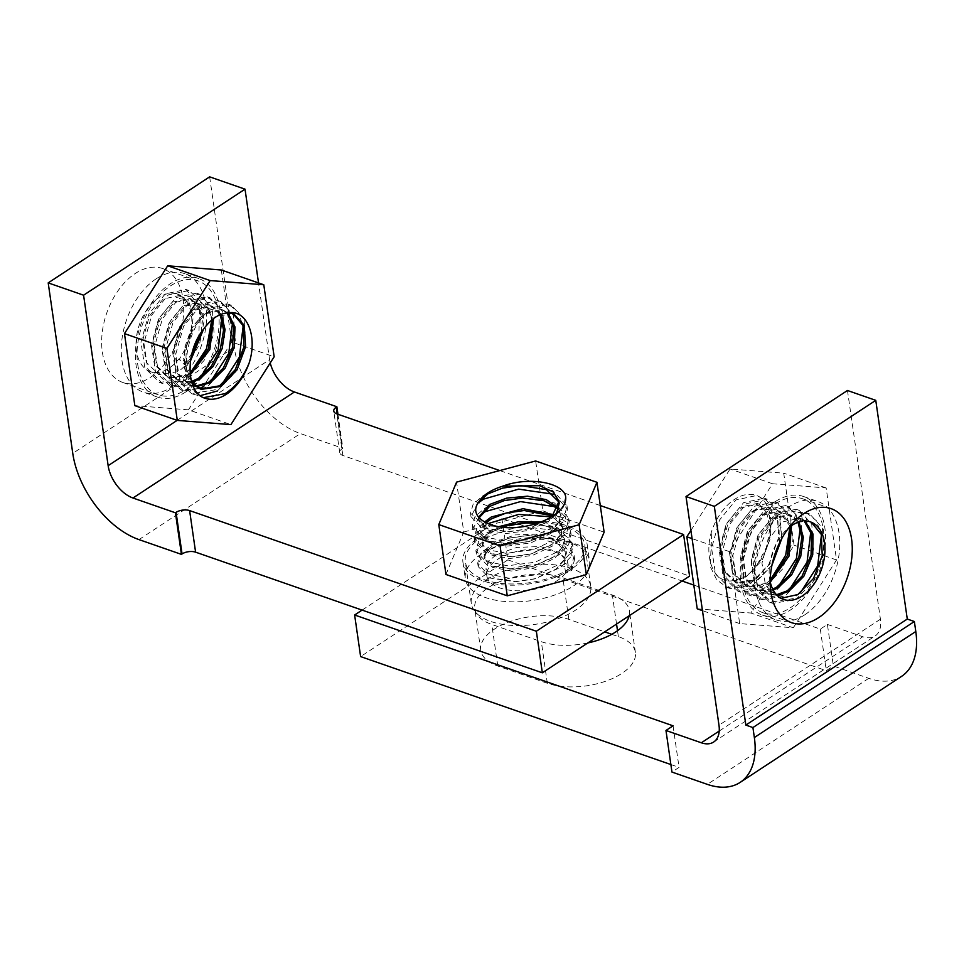 <?xml version="1.0" encoding="UTF-8"?>
<svg xmlns="http://www.w3.org/2000/svg" width="964" height="964" viewBox="0 0 964 964"><rect width="100%" height="100%" fill="white"/><g stroke="black" fill="none" stroke-linecap="round" stroke-linejoin="round"><path stroke-width="0.72" stroke-dasharray="4.82 3.62" d="M137.719 364.32A60.346 38.054 109.2 0 0 158.253 394.806A60.346 38.054 109.2 0 0 202.103 373.478A60.346 38.054 109.2 0 0 218.442 311.312A60.346 38.054 109.2 0 0 197.909 280.825A60.346 38.054 109.2 0 0 154.059 302.154A60.346 38.054 109.2 0 0 137.719 364.32M183.064 298.997A60.346 38.054 -70.8 0 1 166.724 361.163A60.346 38.054 -70.8 0 1 122.874 382.491A60.346 38.054 -70.8 0 1 102.341 352.017A60.346 38.054 -70.8 0 1 118.68 289.839A60.346 38.054 -70.8 0 1 162.53 268.51A60.346 38.054 -70.8 0 1 183.064 298.997M569.278 568.724A60.346 29.727 -8.2 0 0 584.774 544.732A60.346 29.727 -8.2 0 0 544.696 522.91A60.346 29.727 -8.2 0 0 480.819 537.948A60.346 29.727 -8.2 0 0 465.323 561.94A60.346 29.727 -8.2 0 0 505.401 583.762A60.346 29.727 -8.2 0 0 569.278 568.724M486.808 579.533A60.346 29.727 171.8 0 1 550.697 564.494A60.346 29.727 171.8 0 1 590.763 586.317A60.346 29.727 171.8 0 1 575.267 610.308A60.346 29.727 171.8 0 1 511.39 625.347A60.346 29.727 171.8 0 1 471.312 603.524A60.346 29.727 171.8 0 1 486.808 579.533M209.646 176.846L234.204 347.329A77.24 46.32 -123.3 0 0 300.407 433.559L342.859 448.332L342.22 448.754A9.652 4.76 -8.2 0 0 339.738 452.598A9.652 4.76 -8.2 0 0 342.835 455.466L689.573 576.111M177.147 420.352L269.595 359.644L258.533 282.946M600.283 505.546L499.75 470.565M269.595 359.644A28.968 17.364 -123.3 0 0 270.233 362.946M337.954 414.267L342.859 448.332M554.131 494.351L567.459 509.149L565.037 519.789L555.288 529.959L529.754 541.31L509.462 544.262L483.988 540.539L472.794 529.164L480.108 515.258M504.485 500.521L484.928 508.112L474.939 516.668L472.288 525.693L481.88 536.358L503.991 540.84L531.333 537.297L554.782 526.489L564.53 516.33L566.952 505.69L552.685 490.459L520.391 485.531M502.69 488.049L483.121 495.629L473.155 504.184L470.492 513.222L484.711 525.705L515.909 527.597M555.927 506.835L569.254 521.62L566.832 532.273L557.084 542.431L531.55 553.782L511.257 556.734L485.784 553.011L474.589 541.635L477.24 532.598L487.218 524.042M506.281 512.993L486.724 520.584L476.746 529.14L474.095 538.165L483.687 548.829L505.835 553.312L533.152 549.757L556.59 538.972L566.326 528.814L568.748 518.162L554.469 502.931L522.187 498.002M551.432 516.885L565.109 524.006L571.049 534.104L568.639 544.732L558.879 554.903L533.345 566.266L513.053 569.218L487.591 565.482L476.385 554.107L479.036 545.07L489.013 536.514L515.065 527.633M508.076 525.476L488.519 533.056L478.542 541.611L475.891 550.649L485.458 561.301L507.594 565.784L534.936 562.241L558.385 551.444L568.133 541.274L570.543 530.634L566.193 522.078L556.276 515.415L523.982 510.474M523.765 526.585L557.192 530.766L568.085 537.599L572.845 546.576L570.423 557.216L560.674 567.374L535.141 578.737L514.848 581.69L489.387 577.966L478.18 566.579L480.831 557.553L490.821 548.998L514.583 540.515L542.25 539.274L564.735 546.082L574.64 559.048L571.881 570.266L566.374 572.99L567.712 568.603A41.03 20.208 -8.2 0 0 568.061 564.121A41.03 20.208 -8.2 0 0 540.804 549.275A41.03 20.208 -8.2 0 0 497.376 559.506A41.03 20.208 -8.2 0 0 486.832 575.821A41.03 20.208 -8.2 0 0 514.077 590.655A41.03 20.208 -8.2 0 0 557.517 580.436A41.03 20.208 -8.2 0 0 565.603 572.929L566.374 572.99M565.603 572.929L564.133 562.675L571.375 566.796L574.146 555.589L569.796 547.034L559.867 540.358L528.899 535.382L508.594 538.274L490.315 545.528L480.337 554.083L477.686 563.121L487.278 573.785L509.414 578.267L536.719 574.713L560.18 563.916L569.929 553.758L572.351 543.106L558.072 527.886L525.79 522.946M571.375 566.796L571.881 570.266M565.639 496.556L563.229 507.329L553.493 517.487L527.947 528.838L507.654 531.791L482.193 528.067L470.998 516.68L478.108 502.955M571.049 569.338A62.756 30.908 171.8 0 1 504.606 584.979A62.756 30.908 171.8 0 1 462.937 562.289A62.756 30.908 171.8 0 1 479.048 537.334A62.756 30.908 171.8 0 1 545.491 521.693A62.756 30.908 171.8 0 1 587.16 544.383A62.756 30.908 171.8 0 1 571.049 569.338M481.446 553.963A62.756 30.908 -8.2 0 0 465.335 578.918A62.756 30.908 -8.2 0 0 507.004 601.62A62.756 30.908 -8.2 0 0 573.435 585.979A62.756 30.908 -8.2 0 0 589.558 561.024A62.756 30.908 -8.2 0 0 547.889 538.322A62.756 30.908 -8.2 0 0 481.446 553.963M564.133 562.675L566.458 553.023L554.167 539.804L527.585 535.418L509.884 537.948L495.11 543.78L486.603 550.926L484.338 558.481L492.459 567.374L511.245 571.013L534.442 567.82L554.36 558.469L562.627 549.709L564.663 540.539L556.144 529.308L536.876 523.368M540.479 522.102L557.096 528.284L564.398 538.731L562.361 547.901L554.095 556.662L532.08 566.591L514.378 569.17L493.303 566.049L484.073 556.674L486.338 549.119L494.845 541.961L515.065 534.936L538.623 534.056L557.746 540.009L566.193 551.203L564.157 560.373L555.891 569.134L533.875 579.063L516.174 581.641L495.098 578.521L485.868 569.146L488.146 561.59L496.641 554.445L516.885 547.407L540.418 546.528L559.53 552.48L568.001 563.687L567.712 568.603M553.734 514.8L562.602 526.26L560.566 535.418L552.3 544.19L530.272 554.119L512.583 556.698L491.507 553.577L482.277 544.202L484.543 536.635L493.05 529.489L498.798 526.669M502.437 527.175L493.303 531.309L484.808 538.454L482.542 546.01L490.652 554.89L509.438 558.542L532.658 555.348L552.553 545.998L560.831 537.225L562.868 528.067L552.685 515.885M558.24 507.787L560.807 513.788L558.771 522.958L550.504 531.706L528.477 541.635L510.787 544.214L489.7 541.105L480.482 531.73L484.591 522.018M485.989 522.753L480.735 533.538L488.869 542.431L507.679 546.058L530.863 542.865L550.757 533.526L559.024 524.765L561.06 515.595L557.843 508.775M551.95 516.571L548.697 519.235L526.681 529.164L508.992 531.742L487.904 528.621L478.686 519.247L478.638 517.27M479.12 517.813L478.939 521.066L487.061 529.947L505.835 533.586L529.055 530.405L548.962 521.042L556.577 513.342M559.048 501.557L559.108 502.232M445.971 574.484L463.768 532.008L456.575 482.121M463.768 532.008L542.84 510.86L535.647 460.973M542.84 510.86L604.127 532.188M203.416 397.686L202.042 397.264L187.341 382.829L183.413 356.897L191.306 328.808L207.766 308.649L228.468 304.238L238.072 311.987L243.157 326.218M221.925 384.274L214.442 389.962L191.426 393.565L176.737 379.153L172.797 353.222L180.69 325.109L197.15 304.949L217.852 300.539L227.456 308.299L232.553 322.53M217.394 390.986L235.927 371.562L245.892 344.196L244.037 318.976L231.408 305.263L210.718 309.673C185.377 325.687 176.81 382.069 199.681 395.577M211.321 380.563L203.826 386.275M190.474 360.934L178.641 371.586L158.903 374.586L146.251 362.259L142.756 340.159L149.312 316.24L163.145 299.045L180.557 295.237L189.318 302.901L193.162 317.132L191.125 334.809L183.461 352.185A41.03 25.883 109.2 0 0 177.412 294.141A41.03 25.883 109.2 0 0 158.843 297.551A41.03 25.883 109.2 0 0 136.37 337.942A41.03 25.883 109.2 0 0 150.444 371.646A41.03 25.883 109.2 0 0 169.025 368.236A41.03 25.883 109.2 0 0 178.93 358.921L187.643 361.958L187.233 365.489L199.5 344.353L204.163 320.807L200.235 301.117L188.956 290.489L168.254 294.9L151.806 315.035L143.901 343.136L147.829 369.067L162.53 383.515L185.546 379.912L204.091 360.464L214.044 333.086L212.188 307.89L199.572 294.177L178.87 298.599L162.41 318.747L154.517 346.859L158.458 372.791L173.146 387.203L196.162 383.6L214.683 364.187L224.66 336.81L222.805 311.589L210.176 297.876L189.486 302.286L173.026 322.446L165.133 350.534L169.062 376.466L183.763 390.902L206.778 387.299L225.311 367.85L235.276 340.473L233.421 315.276L220.792 301.563L200.102 305.986L183.642 326.121L175.749 354.222L179.678 380.165L194.379 394.589L199.91 395.746M199.44 388.564L180.81 389.878L166.109 375.43L162.193 349.498L170.086 321.398L186.546 301.262L207.236 296.852L216.84 304.6L221.937 318.843M200.705 376.876L193.222 382.575L170.194 386.178L155.505 371.755L151.565 345.847L159.458 317.734L175.93 297.563L196.62 293.152L207.248 302.551L211.779 320.012M201.548 331.881L200.283 310.179L189.631 298.394L172.219 302.202L158.397 319.373L151.83 343.305L155.325 365.404L167.977 377.743L187.715 374.743L190.161 373.128L182.606 378.888L159.59 382.491L144.889 368.055L140.961 342.112L148.854 314.011L165.314 293.875L186.004 289.465L199.584 306.094L198.885 336.038M187.233 365.489L184.281 364.464L179.232 359.452L183.461 352.185M191.896 353.378L184.281 364.464M185.871 391.866A62.756 39.572 -70.8 0 1 157.457 397.084A62.756 39.572 -70.8 0 1 135.936 345.546A62.756 39.572 -70.8 0 1 170.291 283.765A62.756 39.572 -70.8 0 1 198.705 278.548A62.756 39.572 -70.8 0 1 220.226 330.086A62.756 39.572 -70.8 0 1 185.871 391.866M156.144 278.837A62.756 39.572 109.2 0 0 121.789 340.629A62.756 39.572 109.2 0 0 143.311 392.155A62.756 39.572 109.2 0 0 171.725 386.95A62.756 39.572 109.2 0 0 206.079 325.157A62.756 39.572 109.2 0 0 184.558 273.619A62.756 39.572 109.2 0 0 156.144 278.837M187.643 361.958L190.98 357.668M190.306 374.622L169.519 378.274L156.867 365.959L153.372 343.859L159.928 319.915L173.761 302.744L191.173 298.924L201.368 309.54L203.537 329.23M191.896 382.334L180.123 381.973L167.483 369.646L163.988 347.57L170.532 323.627L184.377 306.432L201.789 302.624L213.598 318.542M212.357 319.53L208.043 308.239L200.247 302.081L182.835 305.901L169.001 323.085L162.446 347.028L165.941 369.128L178.593 381.431L191.318 381.539M196.331 386.709L190.739 385.66L178.087 373.333L174.605 351.233L181.16 327.302L194.993 310.131L212.405 306.311L221.31 314.252M220.274 314.662L210.863 305.781L193.451 309.589L179.605 326.784L173.062 350.703L176.557 372.803L189.197 385.13L195.644 386.178M191.836 382.25L185.63 366.453L186.401 346.486L193.74 327.374L205.609 313.818L223.021 310.01L227.95 312.926M227.034 312.975L221.479 309.468L204.067 313.288L191.667 327.76L184.437 348.173L184.63 368.875L192.475 384.19M232.83 313.445L214.683 316.975L203.886 328.796M199.813 388.817L200.608 389.082M221.322 269.992L231.709 342.015L274.162 356.788M231.709 342.015L188.462 409.833L230.914 424.606M188.462 409.833L134.84 405.639M771.935 565.278L756.945 580.304L737.207 583.304L724.554 571.001L721.06 548.902L727.603 524.958L741.449 507.775L758.861 503.955L769.441 515.559L770.863 536.924L762.235 560.144L746.329 576.617L732.953 580.665A41.03 25.883 109.2 0 0 745.558 576.339A41.03 25.883 109.2 0 0 757.126 564.796C773.899 545.009 775.466 509.498 761.319 498.014L756.644 495.52L735.942 499.93L719.481 520.09L711.589 548.167L715.517 574.11L730.218 588.546L753.233 584.943L771.778 565.494L781.744 538.105L779.876 512.908L767.248 499.207L746.558 503.63L730.097 523.777L722.205 551.878L726.133 577.81L740.834 592.245L763.85 588.63L782.37 569.218L792.348 541.84L790.492 516.632L777.864 502.907L757.174 507.317L740.701 527.489L732.821 555.589L736.749 581.497L751.45 595.933L774.466 592.33L792.998 572.893L802.964 545.504L801.096 520.295L788.48 506.594L767.79 511.016L751.33 531.152L743.437 559.241L747.353 585.184L762.054 599.632L785.082 596.017L803.615 576.58L813.58 549.215L811.724 524.006L799.096 510.293L778.406 514.704L761.934 534.863L754.041 562.976L757.981 588.896L772.67 603.319L795.698 599.716L814.219 580.292L824.184 552.926L822.34 527.706L809.712 513.981L800.891 513.258L802.735 520.379M770.2 580.159L760.909 587.606L737.882 591.209L723.193 576.785L719.252 550.866L727.145 522.765L743.618 502.606L764.307 498.183L776.936 511.896L778.792 537.105L768.826 564.47L750.293 583.919L727.266 587.522L716.758 579.918L710.203 566.41L711.89 530.477C703.25 556.843 713.782 584.449 732.953 580.665M779.008 585.606L771.513 591.306L748.498 594.909L733.797 580.461L729.869 554.541L737.761 526.452L754.222 506.293L774.923 501.883L785.166 510.631L789.95 526.79M789.612 589.305L782.129 594.993L759.114 598.608L744.413 584.172L740.485 558.24L748.389 530.128L764.838 509.992L785.539 505.57L795.143 513.33L800.241 527.573M800.241 592.993L792.745 598.692L769.73 602.295L755.029 587.859L751.101 561.952L758.993 533.851L775.454 513.679L796.156 509.269L805.747 517.005L810.845 531.26M802.614 521.175L793.902 518.138L797.939 512.233L800.891 513.258M797.939 512.233L806.76 512.956L816.375 520.717L821.461 534.96M761.319 498.014A48.272 30.45 109.2 0 0 756.33 495.412A48.272 30.45 109.2 0 0 734.472 499.424A48.272 30.45 109.2 0 0 711.89 530.477M775.128 501.714A62.756 39.572 109.2 0 0 740.774 563.506A62.756 39.572 109.2 0 0 762.295 615.044A62.756 39.572 109.2 0 0 790.709 609.826A62.756 39.572 109.2 0 0 825.064 548.046A62.756 39.572 109.2 0 0 803.542 496.508A62.756 39.572 109.2 0 0 775.128 501.714M804.868 614.755A62.756 39.572 -70.8 0 1 776.454 619.973A62.756 39.572 -70.8 0 1 754.933 568.435A62.756 39.572 -70.8 0 1 789.287 506.642A62.756 39.572 -70.8 0 1 817.701 501.425A62.756 39.572 -70.8 0 1 839.222 552.962A62.756 39.572 -70.8 0 1 804.868 614.755M793.902 518.138L801.325 518.728L804.832 520.524M803.88 520.427L799.783 518.198L782.358 522.006L768.525 539.201L761.97 563.121L765.464 585.22L778.117 597.547L781.021 598.307M797.999 522.307L789.167 514.499L771.754 518.319L757.909 535.502L751.354 559.457L754.86 581.545L767.501 593.86L776.514 594.74M777.129 595.366L769.043 594.39L756.391 582.063L752.896 559.988L759.451 536.044L773.285 518.849L790.709 515.041L799.011 521.97M779.346 543.262L778.924 519.909L767.934 507.112L750.522 510.932L736.677 528.127L730.134 552.071L733.628 574.146L746.281 586.474L766.019 583.461L770.188 580.557M790.311 526.525L778.551 510.812L761.138 514.619L747.305 531.791L740.75 555.722L744.232 577.834L756.885 590.161L772.73 589.149M773.224 590.113L758.427 590.703L745.787 578.376L742.28 556.276L748.847 532.333L762.681 515.162L780.093 511.342L791.516 525.657M770.284 582.196L767.549 584.003L747.811 587.004L735.171 574.677L731.676 552.577L738.219 528.658L752.065 511.462L769.477 507.654L779.768 518.512L781.768 538.575M757.126 564.796L766.657 546.974L769.995 527.766L766.537 511.932L757.318 503.425L739.906 507.233L726.073 524.416L719.518 548.359L723.012 570.459L735.665 582.774L755.402 579.774L773.152 560.108M770.176 581.738A41.03 25.883 -70.8 0 1 789.046 527.501M697.225 608.826L750.836 613.02L794.083 545.202L783.708 473.179L730.085 468.986L690.911 530.429M793.3 627.793L836.547 559.976L826.16 487.953L772.538 483.759L729.302 551.577L739.677 623.6L793.3 627.793L750.836 613.02M739.677 623.6L702.467 610.646M836.547 559.976L794.083 545.202M826.16 487.953L783.708 473.179M772.538 483.759L730.085 468.986M729.302 551.577L692.092 538.623M810.555 521.946L808.145 521.307M742.557 582.28A60.346 38.054 109.2 0 0 763.09 612.767A60.346 38.054 109.2 0 0 806.94 591.438A60.346 38.054 109.2 0 0 823.28 529.26A60.346 38.054 109.2 0 0 802.747 498.786A60.346 38.054 109.2 0 0 758.897 520.114A60.346 38.054 109.2 0 0 742.557 582.28M587.811 642.952A53.104 26.161 171.8 0 1 541.334 641.687L491.797 624.443A53.104 26.161 171.8 0 1 474.758 608.694A53.104 26.161 171.8 0 1 504.353 579.894A53.104 26.161 171.8 0 1 562.831 577.798L612.369 595.029A53.104 26.161 171.8 0 1 629.408 610.778A53.104 26.161 171.8 0 1 629.179 615.779M611.754 634.312L618.358 636.614A53.104 26.161 171.8 0 1 635.396 652.363A53.104 26.161 171.8 0 1 621.768 673.475A53.104 26.161 171.8 0 1 547.323 683.271L541.334 641.687M693.803 585.076L820.304 629.094L827.401 624.431L833.39 666.016L868.781 678.331A77.24 46.32 -123.3 0 0 901.593 676.354M827.401 624.431L862.78 636.746A28.968 17.364 -123.3 0 0 875.095 636.011A28.968 17.364 -123.3 0 0 880.421 619.189L847.464 390.492M362.09 610.104L501.87 518.295L682.114 581.015M501.87 518.295L507.859 559.879L360.62 656.58M507.859 559.879L826.293 670.679L833.39 666.016M670.872 764.536L679.054 767.38L671.956 772.056M547.323 683.271L497.798 666.028A53.104 26.161 171.8 0 1 480.759 650.278A53.104 26.161 171.8 0 1 510.342 621.467A53.104 26.161 171.8 0 1 568.832 619.37L604.705 631.854M673.065 725.808L679.054 767.38M820.304 629.094L826.293 670.679M234.204 347.329L72.77 453.369M138.961 539.599L300.407 433.559M337.207 414.002L342.22 448.754M342.835 455.466L336.846 413.881M618.358 636.614L617.514 630.709M616.55 624.07L612.369 595.029M880.421 619.189L718.975 725.217M719.216 731.037L862.78 636.746M868.781 678.331L707.335 784.359M497.798 666.028L491.797 624.443M568.832 619.37L562.831 577.798M122.874 382.491L158.253 394.806M590.763 586.317L584.774 544.732M471.312 603.524L465.323 561.94M162.53 268.51L197.909 280.825M339.738 452.598L333.749 411.013M566.952 505.69L567.459 509.149M568.748 518.162L569.254 521.62M570.543 530.634L571.049 534.104M572.351 543.106L572.845 546.576M574.146 555.589L574.64 559.048M470.492 513.222L470.998 516.68M472.3 525.693L472.794 529.164M474.095 538.165L474.589 541.635M475.891 550.649L476.385 554.107M477.686 563.121L478.18 566.579M462.937 562.289L465.335 578.918M566.458 553.023L566.193 551.203M564.663 540.539L564.398 538.731M562.868 528.067L562.602 526.26M561.06 515.595L560.807 513.788M486.832 575.821L485.868 569.146M484.338 558.481L484.073 556.674M482.542 546.01L482.277 544.202M480.735 533.538L480.482 531.73M478.939 521.066L478.686 519.247M587.16 544.383L589.558 561.024M527.947 528.838L526.681 529.164M507.654 531.791L508.992 531.742M529.754 541.31L528.477 541.635M509.462 544.262L510.787 544.214M531.55 553.782L530.272 554.119M511.257 556.734L512.583 556.698M533.345 566.266L532.08 566.591M513.053 569.218L514.378 569.17M535.141 578.737L533.875 579.063M514.848 581.69L516.174 581.641M528.899 535.382L527.585 535.418M508.594 538.274L509.884 537.948M231.408 305.263L228.468 304.238M220.792 301.563L217.852 300.539M210.176 297.876L207.236 296.852M199.572 294.177L196.62 293.152M188.956 290.489L186.004 289.465M204.681 398.18L202.042 397.264M194.379 394.589L191.426 393.565M183.763 390.902L180.81 389.878M173.146 387.203L170.194 386.178M162.53 383.515L159.59 382.491M157.457 397.084L143.311 392.155M189.631 298.394L191.173 298.924M200.247 302.081L201.789 302.624M210.863 305.781L212.405 306.311M221.479 309.468L223.021 310.01M232.095 313.167L233.348 313.601M150.444 371.646L158.903 374.586M167.977 377.743L169.519 378.274M178.593 381.431L180.123 381.973M189.209 385.13L190.739 385.66M177.412 294.141L180.557 295.237M198.705 278.548L184.558 273.619M764.307 498.183L767.248 499.207M774.923 501.883L777.864 502.907M785.539 505.57L788.48 506.594M796.156 509.269L799.096 510.293M806.76 512.956L809.712 513.981M727.266 587.522L730.218 588.546M737.882 591.221L740.834 592.245M748.498 594.909L751.45 595.933M759.114 598.608L762.054 599.632M769.73 602.295L772.67 603.319M762.295 615.044L776.454 619.973M801.325 518.728L799.783 518.198M790.709 515.041L789.167 514.499M780.093 511.342L778.551 510.812M769.477 507.654L767.934 507.112M758.861 503.955L757.318 503.425M783.587 599.451L778.117 597.547M769.043 594.39L767.501 593.86M758.427 590.703L756.885 590.161M747.811 587.004L746.281 586.474M737.207 583.316L735.665 582.774M803.542 496.508L817.701 501.425M791.396 622.611L763.09 612.767M635.396 652.363L629.408 610.778M713.649 742.039L875.095 636.011M480.759 650.278L474.758 608.694M831.052 508.631L802.747 498.786"/><path stroke-width="1.45" d="M48.2 282.886L209.646 176.846L245.025 189.161L83.579 295.201L48.2 282.886L72.77 453.369A77.24 46.32 -123.3 0 0 138.961 539.599L181.425 554.372L182.063 553.938L176.075 512.366L175.424 512.788L132.972 498.014A28.968 17.364 -123.3 0 1 108.149 465.672L83.579 295.201M258.533 282.946L245.025 189.161M536.346 631.239L683.584 534.526L689.573 576.111L542.334 672.812L536.346 631.239L189.607 510.583L195.596 552.167L542.334 672.812M195.596 552.167A9.652 4.76 -8.2 0 0 182.063 553.938M683.584 534.526L600.283 505.546M499.75 470.565L336.846 413.881A9.652 4.76 171.8 0 1 333.749 411.013A9.652 4.76 171.8 0 1 336.231 407.182L336.87 406.748L294.418 391.974L132.972 498.014M176.075 512.366A9.652 4.76 171.8 0 1 189.607 510.583M270.233 362.946A28.968 17.364 -123.3 0 0 294.418 391.974M336.87 406.748L337.954 414.267M175.424 512.788L181.425 554.372M478.108 502.955L483.627 499.099L518.704 489.134L554.131 494.351M521.03 485.507L502.34 488.146M480.108 515.258L485.422 511.571L520.488 501.605L555.927 506.835M522.813 497.978L504.064 500.641M487.929 523.633L518.644 514.414L551.432 516.885M524.621 510.45L505.919 513.101M515.065 527.633L523.765 526.585M526.392 522.934L507.763 525.561M502.943 486.109C527.694 476.698 560.602 482.012 565.338 495.122A48.272 23.775 171.8 0 1 565.639 496.556A48.272 23.775 171.8 0 1 553.24 515.752A48.272 23.775 171.8 0 1 515.909 527.597C488.471 529.465 467.624 516.198 478.771 501.979A41.03 20.208 171.8 0 1 487.784 492.978A41.03 20.208 171.8 0 1 502.943 486.109L539.828 485.711L553.203 491.977L559.012 501.304L551.95 516.571M498.798 526.669L519.03 521.608L540.479 522.102M536.876 523.368L525.79 522.946L508.076 525.476L502.437 527.175M484.591 522.018L491.254 517.017L522.994 508.691L553.734 514.8M552.685 515.885L523.982 510.474L506.281 512.993L491.507 518.825L485.989 522.753M478.638 517.27L489.447 504.546L506.835 498.087L527.537 496.195L546.227 499.641L558.24 507.787M557.843 508.775L543.588 500.473L522.187 498.002L504.485 500.521L489.712 506.353L479.12 517.813M556.577 513.342L559.265 503.124M559.108 502.232L546.383 489.652L520.391 485.531L502.69 488.049L487.917 493.881L478.771 501.979M438.789 524.585L456.575 482.121L535.647 460.973L596.933 482.289L579.135 524.765L500.063 545.913L438.789 524.585L445.971 574.484L507.257 595.812L500.063 545.913M579.135 524.765L586.329 574.664L604.127 532.188L596.933 482.289M586.329 574.664L507.257 595.812M565.338 495.122L565.651 496.677M243.157 326.218L239.361 357.162L221.925 384.274M232.553 322.53L228.745 353.463L211.321 380.563M221.937 318.843L218.129 349.775L200.705 376.876M211.779 320.012L206.513 348.679L190.161 373.116L208.32 348.98L212.357 319.53M198.885 336.038L191.896 353.378M249.11 363.103A48.272 30.45 -70.8 0 1 226.528 394.168A48.272 30.45 -70.8 0 1 204.681 398.18A48.272 30.45 -70.8 0 1 199.681 395.577C185.594 384.142 187.04 348.679 203.886 328.796A41.03 25.883 -70.8 0 1 215.454 317.24A41.03 25.883 -70.8 0 1 228.058 312.914C247.145 309.155 257.786 336.641 249.11 363.103C243.47 376.864 235.445 387.046 225.058 393.661L203.416 397.686M199.91 395.746L217.394 390.986M203.826 386.275L199.44 388.564M190.98 357.668L201.548 331.881M203.537 329.23L190.474 360.934M213.598 318.542L209.851 349.558L190.306 374.622M221.31 314.252L225.07 329.628L222.166 348.582L213.128 366.453L199.873 378.973L191.896 382.334M191.318 381.539L198.331 378.43L211.357 366.236L220.395 348.775L223.54 330.11L220.274 314.662M227.95 312.926L235.047 327.049L234.107 347.582L225.118 368.188L210.477 382.66L196.331 386.709M195.644 386.178L208.947 382.13L223.383 367.935L232.396 347.691L233.662 327.374L227.034 312.975M228.058 312.914L233.637 313.698L244.217 325.302L245.627 346.691L236.999 369.899L221.093 386.359L201.356 389.36L191.836 382.25M200.608 389.082L219.563 385.817L235.288 369.646L243.988 346.787L242.928 325.483L232.83 313.445M192.475 384.19L201.356 389.36M166.917 348.39L210.164 280.572L263.787 284.766L274.162 356.788L230.914 424.606L177.304 420.412L166.917 348.39L124.464 333.616L167.7 265.799L210.164 280.572M167.7 265.799L221.322 269.992L263.787 284.766M124.464 333.616L134.84 405.639L177.304 420.412M789.95 526.79L785.696 555.131L770.2 580.159M800.241 527.573L796.433 558.493L779.008 585.606M810.845 531.26L807.049 562.193L789.612 589.305M821.461 534.96L817.665 565.88L800.241 592.993M804.832 520.524L812.989 534.02L812.736 554.854L803.819 576.303L788.781 591.39L777.129 595.366M776.514 594.74L787.239 590.848L802.096 576.038L811.061 554.915L811.604 534.201L803.88 520.427M789.046 527.501A41.03 25.883 -70.8 0 1 791.974 525.356A41.03 25.883 -70.8 0 1 802.614 521.175L802.735 520.379L808.145 521.307A41.03 25.883 -70.8 0 1 810.555 521.946A41.03 25.883 -70.8 0 1 824.63 555.638A41.03 25.883 -70.8 0 1 802.169 596.041A41.03 25.883 -70.8 0 1 783.587 599.451A41.03 25.883 -70.8 0 1 770.176 581.738M772.73 589.149L776.635 587.16L789.902 574.628L798.963 556.662L801.819 537.683L797.999 522.307M799.011 521.97L803.325 537.249L800.723 556.493L791.649 574.881L778.165 587.691L773.224 590.113M770.188 580.557L787.468 555.529L790.311 526.525M791.516 525.657L788.974 556.18L770.284 582.196M773.152 560.108L779.346 543.262M781.768 538.575L771.935 565.278M781.021 598.307L797.855 594.547L813.532 578.46L822.244 555.734L821.316 534.478L811.411 522.295M702.467 610.646L697.225 608.826L686.838 536.803L690.911 530.429M692.092 538.623L686.838 536.803M851.586 539.117A60.346 38.054 -70.8 0 1 835.246 601.283A60.346 38.054 -70.8 0 1 791.396 622.611A60.346 38.054 -70.8 0 1 770.863 592.137A60.346 38.054 -70.8 0 1 787.202 529.959A60.346 38.054 -70.8 0 1 831.052 508.631A60.346 38.054 -70.8 0 1 851.586 539.117M629.179 615.779A53.104 26.161 171.8 0 1 615.767 631.902A53.104 26.161 171.8 0 1 587.811 642.952M362.09 610.104L354.632 614.996L673.065 725.808L665.967 730.471L701.346 742.786A28.968 17.364 -123.3 0 0 713.649 742.039A28.968 17.364 -123.3 0 0 718.975 725.217L686.019 496.52L847.464 390.492L875.77 400.337L907.281 619.057L914.366 621.515L915.8 631.492A77.24 46.32 -123.3 0 1 901.593 676.354L740.147 782.394A77.24 46.32 -123.3 0 0 754.354 737.532L915.8 631.492M914.366 621.515L752.92 727.555L754.354 737.532M686.019 496.52L714.324 506.377L875.77 400.337M682.114 581.015L693.803 585.076M665.967 730.471L671.956 772.056L707.335 784.359A77.24 46.32 -123.3 0 0 740.147 782.394M354.632 614.996L360.62 656.58L670.872 764.536M604.705 631.854L611.754 634.312M907.281 619.057L745.847 725.085L752.92 727.555M745.847 725.085L714.324 506.377M108.149 465.672L177.147 420.352M336.231 407.182L337.207 414.002M617.514 630.709L616.55 624.07M701.346 742.786L719.216 731.037"/></g></svg>
